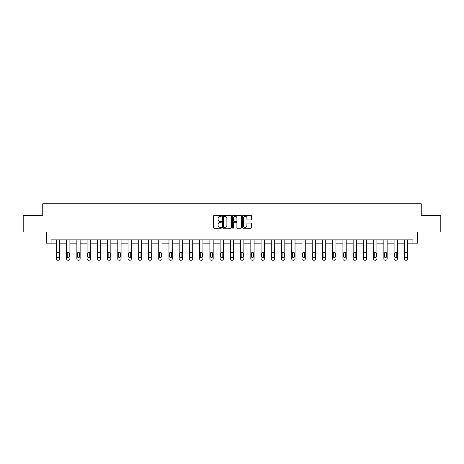 <?xml version="1.0" encoding="UTF-8"?>
<svg xmlns="http://www.w3.org/2000/svg" width="464" height="464" viewBox="0 0 464 464"><rect width="100%" height="100%" fill="white"/><g stroke="black" fill="none" stroke-linecap="round" stroke-linejoin="round"><path stroke-width="0.7" d="M221.502 215.835A0.452 0.452 0 0 0 221.055 215.389L214.211 215.389A0.644 0.644 0 0 0 213.568 216.033L213.568 227.621A0.644 0.644 0 0 0 214.211 228.265L221.055 228.265A0.452 0.452 0 0 0 221.502 227.812A0.452 0.452 0 0 0 221.055 227.366L220.168 227.366A2.059 2.059 0 0 1 218.109 225.301L218.109 224.338A2.059 2.059 0 0 1 220.168 222.279L221.055 222.279A0.452 0.452 0 0 0 221.502 221.827A0.452 0.452 0 0 0 221.055 221.374L220.168 221.374A2.059 2.059 0 0 1 218.109 219.315L218.109 218.347A2.059 2.059 0 0 1 220.168 216.288L221.055 216.288A0.452 0.452 0 0 0 221.502 215.835M250.815 219.924A0.644 0.644 0 0 0 251.459 219.281L251.459 216.033A0.644 0.644 0 0 0 250.815 215.389L243.217 215.389A0.644 0.644 0 0 0 242.573 216.033L242.573 227.621A0.644 0.644 0 0 0 243.217 228.265L250.815 228.265A0.644 0.644 0 0 0 251.459 227.621L251.459 223.694A0.644 0.644 0 0 0 250.815 223.051L247.567 223.051A0.644 0.644 0 0 0 246.923 223.694L246.923 225.643A1.723 1.723 0 0 1 245.201 227.366A1.723 1.723 0 0 1 243.478 225.643L243.478 218.01A1.723 1.723 0 0 1 245.201 216.288A1.723 1.723 0 0 1 246.923 218.01L246.923 219.281A0.644 0.644 0 0 0 247.567 219.924L250.815 219.924M51.081 243.148L51.081 239.865L412.919 239.865L412.919 243.148L417.513 243.148L417.513 231.994L440.8 231.994L440.8 215.592L421.254 215.592L421.254 203.789L42.746 203.789L42.746 215.592L23.2 215.592L23.2 231.994L46.487 231.994L46.487 243.148L56.393 243.148L56.393 258.9A1.311 1.311 174 0 0 57.704 260.211L58.36 260.211A1.311 1.311 174 0 0 59.67 258.9L59.67 239.865M231.437 216.033A0.644 0.644 0 0 0 230.794 215.389L223.196 215.389A0.644 0.644 0 0 0 222.552 216.033L222.552 227.621A0.644 0.644 0 0 0 223.196 228.265L230.794 228.265A0.644 0.644 0 0 0 231.437 227.621L231.437 216.033M233.206 215.389L240.804 215.389A0.644 0.644 0 0 1 241.448 216.033L241.448 227.621A0.644 0.644 0 0 1 240.804 228.265L237.556 228.265A0.644 0.644 0 0 1 236.907 227.621L236.907 222.923A0.644 0.644 0 0 0 236.263 222.279L234.111 222.279A0.644 0.644 0 0 0 233.467 222.923L233.467 227.812A0.452 0.452 0 0 1 233.015 228.265A0.452 0.452 0 0 1 232.563 227.812L232.563 216.033A0.644 0.644 0 0 1 233.206 215.389M59.67 243.148L66.625 243.148L66.625 258.9A1.311 1.311 174 0 0 67.935 260.211L68.597 260.211A1.311 1.311 174 0 0 69.907 258.9L69.907 239.865M69.907 243.148L76.862 243.148L76.862 258.9A1.311 1.311 174 0 0 78.172 260.211L78.828 260.211A1.311 1.311 174 0 0 80.139 258.9L80.139 239.865M80.139 243.148L87.093 243.148L87.093 258.9A1.311 1.311 174 0 0 88.404 260.211L89.059 260.211A1.311 1.311 174 0 0 90.376 258.9L90.376 239.865M90.376 243.148L97.324 243.148L97.324 258.9A1.311 1.311 174 0 0 98.641 260.211L99.296 260.211A1.311 1.311 174 0 0 100.607 258.9L100.607 239.865M100.607 243.148L107.561 243.148L107.561 258.9A1.311 1.311 174 0 0 108.872 260.211L109.527 260.211A1.311 1.311 174 0 0 110.838 258.9L110.838 239.865M110.838 243.148L117.792 243.148L117.792 258.9A1.311 1.311 174 0 0 119.103 260.211L119.758 260.211A1.311 1.311 174 0 0 121.075 258.9L121.075 239.865M121.075 243.148L128.029 243.148L128.029 258.9A1.311 1.311 174 0 0 129.34 260.211L129.995 260.211A1.311 1.311 174 0 0 131.306 258.9L131.306 239.865M131.306 243.148L138.26 243.148L138.26 258.9A1.311 1.311 174 0 0 139.571 260.211L140.227 260.211A1.311 1.311 174 0 0 141.537 258.9L141.537 239.865M141.537 243.148L148.492 243.148L148.492 258.9A1.311 1.311 174 0 0 149.802 260.211L150.464 260.211A1.311 1.311 174 0 0 151.774 258.9L151.774 239.865M151.774 243.148L158.729 243.148L158.729 258.9A1.311 1.311 174 0 0 160.039 260.211L160.695 260.211A1.311 1.311 174 0 0 162.006 258.9L162.006 239.865M162.006 243.148L168.96 243.148L168.96 258.9A1.311 1.311 174 0 0 170.271 260.211L170.926 260.211A1.311 1.311 174 0 0 172.243 258.9L172.243 239.865M172.243 243.148L179.191 243.148L179.191 258.9A1.311 1.311 174 0 0 180.508 260.211L181.163 260.211A1.311 1.311 174 0 0 182.474 258.9L182.474 239.865M182.474 243.148L189.428 243.148L189.428 258.9A1.311 1.311 174 0 0 190.739 260.211L191.394 260.211A1.311 1.311 174 0 0 192.705 258.9L192.705 239.865M192.705 243.148L199.659 243.148L199.659 258.9A1.311 1.311 174 0 0 200.97 260.211L201.625 260.211A1.311 1.311 174 0 0 202.942 258.9L202.942 239.865M202.942 243.148L209.896 243.148L209.896 258.9A1.311 1.311 174 0 0 211.207 260.211L211.862 260.211A1.311 1.311 174 0 0 213.173 258.9L213.173 239.865M213.173 243.148L220.127 243.148L220.127 258.9A1.311 1.311 174 0 0 221.438 260.211L222.094 260.211A1.311 1.311 174 0 0 223.404 258.9L223.404 239.865M223.404 243.148L230.359 243.148L230.359 258.9A1.311 1.311 174 0 0 231.669 260.211L232.331 260.211A1.311 1.311 174 0 0 233.641 258.9L233.641 239.865M233.641 243.148L240.596 243.148L240.596 258.9A1.311 1.311 174 0 0 241.906 260.211L242.562 260.211A1.311 1.311 174 0 0 243.873 258.9L243.873 239.865M243.873 243.148L250.827 243.148L250.827 258.9A1.311 1.311 174 0 0 252.138 260.211L252.793 260.211A1.311 1.311 174 0 0 254.104 258.9L254.104 239.865M254.104 243.148L261.058 243.148L261.058 258.9A1.311 1.311 174 0 0 262.375 260.211L263.03 260.211A1.311 1.311 174 0 0 264.341 258.9L264.341 239.865M264.341 243.148L271.295 243.148L271.295 258.9A1.311 1.311 174 0 0 272.606 260.211L273.261 260.211A1.311 1.311 174 0 0 274.572 258.9L274.572 239.865M274.572 243.148L281.526 243.148L281.526 258.9A1.311 1.311 174 0 0 282.837 260.211L283.492 260.211A1.311 1.311 174 0 0 284.809 258.9L284.809 239.865M284.809 243.148L291.757 243.148L291.757 258.9A1.311 1.311 174 0 0 293.074 260.211L293.729 260.211A1.311 1.311 174 0 0 295.04 258.9L295.04 239.865M295.04 243.148L301.994 243.148L301.994 258.9A1.311 1.311 174 0 0 303.305 260.211L303.961 260.211A1.311 1.311 174 0 0 305.271 258.9L305.271 239.865M305.271 243.148L312.226 243.148L312.226 258.9A1.311 1.311 174 0 0 313.536 260.211L314.198 260.211A1.311 1.311 174 0 0 315.508 258.9L315.508 239.865M315.508 243.148L322.463 243.148L322.463 258.9A1.311 1.311 174 0 0 323.773 260.211L324.429 260.211A1.311 1.311 174 0 0 325.74 258.9L325.74 239.865M325.74 243.148L332.694 243.148L332.694 258.9A1.311 1.311 174 0 0 334.005 260.211L334.66 260.211A1.311 1.311 174 0 0 335.971 258.9L335.971 239.865M335.971 243.148L342.925 243.148L342.925 258.9A1.311 1.311 174 0 0 344.242 260.211L344.897 260.211A1.311 1.311 174 0 0 346.208 258.9L346.208 239.865M346.208 243.148L353.162 243.148L353.162 258.9A1.311 1.311 174 0 0 354.473 260.211L355.128 260.211A1.311 1.311 174 0 0 356.439 258.9L356.439 239.865M356.439 243.148L363.393 243.148L363.393 258.9A1.311 1.311 174 0 0 364.704 260.211L365.359 260.211A1.311 1.311 174 0 0 366.676 258.9L366.676 239.865M366.676 243.148L373.624 243.148L373.624 258.9A1.311 1.311 174 0 0 374.941 260.211L375.596 260.211A1.311 1.311 174 0 0 376.907 258.9L376.907 239.865M376.907 243.148L383.861 243.148L383.861 258.9A1.311 1.311 174 0 0 385.172 260.211L385.828 260.211A1.311 1.311 174 0 0 387.138 258.9L387.138 239.865M387.138 243.148L394.093 243.148L394.093 258.9A1.311 1.311 174 0 0 395.403 260.211L396.065 260.211A1.311 1.311 174 0 0 397.375 258.9L397.375 239.865M397.375 243.148L404.33 243.148L404.33 258.9A1.311 1.311 174 0 0 405.64 260.211L406.296 260.211A1.311 1.311 174 0 0 407.607 258.9L407.607 239.865M407.607 243.148L412.919 243.148M223.903 216.288A0.452 0.452 0 0 0 223.451 216.74L223.451 226.913A0.452 0.452 0 0 0 223.903 227.366L224.837 227.366A2.059 2.059 0 0 0 226.896 225.301L226.896 218.347A2.059 2.059 0 0 0 224.837 216.288L223.903 216.288M236.907 218.045A1.723 1.723 0 0 0 235.19 216.323A1.723 1.723 0 0 0 233.467 218.045L233.467 220.731A0.644 0.644 0 0 0 234.111 221.374L236.263 221.374A0.644 0.644 0 0 0 236.907 220.731L236.907 218.045M56.985 256.54A1.05 1.05 6 0 0 58.035 257.59A1.05 1.05 6 0 0 59.085 256.54A1.05 1.05 -6 0 1 58.035 257.59A1.05 1.05 -6 0 1 56.985 256.54L56.985 253.39A1.05 1.05 -6 0 1 58.035 252.341A1.05 1.05 -6 0 1 59.085 253.39A1.05 1.05 6 0 0 58.035 252.341A1.05 1.05 6 0 0 56.985 253.39M56.393 239.865L56.393 258.9M59.085 253.39L59.085 256.54M67.216 256.54A1.05 1.05 6 0 0 68.266 257.59A1.05 1.05 6 0 0 69.316 256.54A1.05 1.05 -6 0 1 68.266 257.59A1.05 1.05 -6 0 1 67.216 256.54L67.216 253.39A1.05 1.05 -6 0 1 68.266 252.341A1.05 1.05 -6 0 1 69.316 253.39A1.05 1.05 6 0 0 68.266 252.341A1.05 1.05 6 0 0 67.216 253.39M77.447 256.54A1.05 1.05 6 0 0 78.497 257.59A1.05 1.05 6 0 0 79.547 256.54A1.05 1.05 -6 0 1 78.497 257.59A1.05 1.05 -6 0 1 77.447 256.54L77.447 253.39A1.05 1.05 -6 0 1 78.497 252.341A1.05 1.05 -6 0 1 79.547 253.39A1.05 1.05 6 0 0 78.497 252.341A1.05 1.05 6 0 0 77.447 253.39M66.625 239.865L66.625 258.9M69.316 253.39L69.316 256.54M76.862 239.865L76.862 258.9M79.547 253.39L79.547 256.54M87.684 256.54A1.05 1.05 6 0 0 88.734 257.59A1.05 1.05 6 0 0 89.784 256.54A1.05 1.05 -6 0 1 88.734 257.59A1.05 1.05 -6 0 1 87.684 256.54L87.684 253.39A1.05 1.05 -6 0 1 88.734 252.341A1.05 1.05 -6 0 1 89.784 253.39A1.05 1.05 6 0 0 88.734 252.341A1.05 1.05 6 0 0 87.684 253.39M97.916 256.54A1.05 1.05 6 0 0 98.965 257.59A1.05 1.05 6 0 0 100.015 256.54A1.05 1.05 -6 0 1 98.965 257.59A1.05 1.05 -6 0 1 97.916 256.54L97.916 253.39A1.05 1.05 -6 0 1 98.965 252.341A1.05 1.05 -6 0 1 100.015 253.39A1.05 1.05 6 0 0 98.965 252.341A1.05 1.05 6 0 0 97.916 253.39M108.153 256.54A1.05 1.05 6 0 0 109.202 257.59A1.05 1.05 6 0 0 110.246 256.54A1.05 1.05 -6 0 1 109.202 257.59A1.05 1.05 -6 0 1 108.153 256.54L108.153 253.39A1.05 1.05 -6 0 1 109.202 252.341A1.05 1.05 -6 0 1 110.246 253.39A1.05 1.05 6 0 0 109.202 252.341A1.05 1.05 6 0 0 108.153 253.39M87.093 239.865L87.093 258.9M89.784 253.39L89.784 256.54M97.324 239.865L97.324 258.9M100.015 253.39L100.015 256.54M107.561 239.865L107.561 258.9M110.246 253.39L110.246 256.54M118.384 256.54A1.05 1.05 6 0 0 119.434 257.59A1.05 1.05 6 0 0 120.483 256.54A1.05 1.05 -6 0 1 119.434 257.59A1.05 1.05 -6 0 1 118.384 256.54L118.384 253.39A1.05 1.05 -6 0 1 119.434 252.341A1.05 1.05 -6 0 1 120.483 253.39A1.05 1.05 6 0 0 119.434 252.341A1.05 1.05 6 0 0 118.384 253.39M117.792 239.865L117.792 258.9M120.483 253.39L120.483 256.54M128.615 256.54A1.05 1.05 6 0 0 129.665 257.59A1.05 1.05 6 0 0 130.715 256.54A1.05 1.05 -6 0 1 129.665 257.59A1.05 1.05 -6 0 1 128.615 256.54L128.615 253.39A1.05 1.05 -6 0 1 129.665 252.341A1.05 1.05 -6 0 1 130.715 253.39A1.05 1.05 6 0 0 129.665 252.341A1.05 1.05 6 0 0 128.615 253.39M128.029 239.865L128.029 258.9M130.715 253.39L130.715 256.54M138.852 256.54A1.05 1.05 6 0 0 139.902 257.59A1.05 1.05 6 0 0 140.952 256.54A1.05 1.05 -6 0 1 139.902 257.59A1.05 1.05 -6 0 1 138.852 256.54L138.852 253.39A1.05 1.05 -6 0 1 139.902 252.341A1.05 1.05 -6 0 1 140.952 253.39A1.05 1.05 6 0 0 139.902 252.341A1.05 1.05 6 0 0 138.852 253.39M138.26 239.865L138.26 258.9M140.952 253.39L140.952 256.54M149.083 256.54A1.05 1.05 6 0 0 150.133 257.59A1.05 1.05 6 0 0 151.183 256.54A1.05 1.05 -6 0 1 150.133 257.59A1.05 1.05 -6 0 1 149.083 256.54L149.083 253.39A1.05 1.05 -6 0 1 150.133 252.341A1.05 1.05 -6 0 1 151.183 253.39A1.05 1.05 6 0 0 150.133 252.341A1.05 1.05 6 0 0 149.083 253.39M148.492 239.865L148.492 258.9M151.183 253.39L151.183 256.54M159.314 256.54A1.05 1.05 6 0 0 160.364 257.59A1.05 1.05 6 0 0 161.414 256.54A1.05 1.05 -6 0 1 160.364 257.59A1.05 1.05 -6 0 1 159.314 256.54L159.314 253.39A1.05 1.05 -6 0 1 160.364 252.341A1.05 1.05 -6 0 1 161.414 253.39A1.05 1.05 6 0 0 160.364 252.341A1.05 1.05 6 0 0 159.314 253.39M158.729 239.865L158.729 258.9M161.414 253.39L161.414 256.54M169.551 256.54A1.05 1.05 6 0 0 170.601 257.59A1.05 1.05 6 0 0 171.651 256.54A1.05 1.05 -6 0 1 170.601 257.59A1.05 1.05 -6 0 1 169.551 256.54L169.551 253.39A1.05 1.05 -6 0 1 170.601 252.341A1.05 1.05 -6 0 1 171.651 253.39A1.05 1.05 6 0 0 170.601 252.341A1.05 1.05 6 0 0 169.551 253.39M168.96 239.865L168.96 258.9M171.651 253.39L171.651 256.54M179.783 256.54A1.05 1.05 6 0 0 180.832 257.59A1.05 1.05 6 0 0 181.882 256.54A1.05 1.05 -6 0 1 180.832 257.59A1.05 1.05 -6 0 1 179.783 256.54L179.783 253.39A1.05 1.05 -6 0 1 180.832 252.341A1.05 1.05 -6 0 1 181.882 253.39A1.05 1.05 6 0 0 180.832 252.341A1.05 1.05 6 0 0 179.783 253.39M179.191 239.865L179.191 258.9M181.882 253.39L181.882 256.54M190.02 256.54A1.05 1.05 6 0 0 191.069 257.59A1.05 1.05 6 0 0 192.113 256.54A1.05 1.05 -6 0 1 191.069 257.59A1.05 1.05 -6 0 1 190.02 256.54L190.02 253.39A1.05 1.05 -6 0 1 191.069 252.341A1.05 1.05 -6 0 1 192.113 253.39A1.05 1.05 6 0 0 191.069 252.341A1.05 1.05 6 0 0 190.02 253.39M189.428 239.865L189.428 258.9M192.113 253.39L192.113 256.54M200.251 256.54A1.05 1.05 6 0 0 201.301 257.59A1.05 1.05 6 0 0 202.35 256.54A1.05 1.05 -6 0 1 201.301 257.59A1.05 1.05 -6 0 1 200.251 256.54L200.251 253.39A1.05 1.05 -6 0 1 201.301 252.341A1.05 1.05 -6 0 1 202.35 253.39A1.05 1.05 6 0 0 201.301 252.341A1.05 1.05 6 0 0 200.251 253.39M199.659 239.865L199.659 258.9M202.35 253.39L202.35 256.54M210.482 256.54A1.05 1.05 6 0 0 211.532 257.59A1.05 1.05 6 0 0 212.582 256.54A1.05 1.05 -6 0 1 211.532 257.59A1.05 1.05 -6 0 1 210.482 256.54L210.482 253.39A1.05 1.05 -6 0 1 211.532 252.341A1.05 1.05 -6 0 1 212.582 253.39A1.05 1.05 6 0 0 211.532 252.341A1.05 1.05 6 0 0 210.482 253.39M209.896 239.865L209.896 258.9M212.582 253.39L212.582 256.54M220.719 256.54A1.05 1.05 6 0 0 221.769 257.59A1.05 1.05 6 0 0 222.819 256.54A1.05 1.05 -6 0 1 221.769 257.59A1.05 1.05 -6 0 1 220.719 256.54L220.719 253.39A1.05 1.05 -6 0 1 221.769 252.341A1.05 1.05 -6 0 1 222.819 253.39A1.05 1.05 6 0 0 221.769 252.341A1.05 1.05 6 0 0 220.719 253.39M220.127 239.865L220.127 258.9M222.819 253.39L222.819 256.54M230.95 256.54A1.05 1.05 6 0 0 232 257.59A1.05 1.05 6 0 0 233.05 256.54A1.05 1.05 -6 0 1 232 257.59A1.05 1.05 -6 0 1 230.95 256.54L230.95 253.39A1.05 1.05 -6 0 1 232 252.341A1.05 1.05 -6 0 1 233.05 253.39A1.05 1.05 6 0 0 232 252.341A1.05 1.05 6 0 0 230.95 253.39M230.359 239.865L230.359 258.9M233.05 253.39L233.05 256.54M241.181 256.54A1.05 1.05 6 0 0 242.231 257.59A1.05 1.05 6 0 0 243.281 256.54A1.05 1.05 -6 0 1 242.231 257.59A1.05 1.05 -6 0 1 241.181 256.54L241.181 253.39A1.05 1.05 -6 0 1 242.231 252.341A1.05 1.05 -6 0 1 243.281 253.39A1.05 1.05 6 0 0 242.231 252.341A1.05 1.05 6 0 0 241.181 253.39M240.596 239.865L240.596 258.9M243.281 253.39L243.281 256.54M251.418 256.54A1.05 1.05 6 0 0 252.468 257.59A1.05 1.05 6 0 0 253.518 256.54A1.05 1.05 -6 0 1 252.468 257.59A1.05 1.05 -6 0 1 251.418 256.54L251.418 253.39A1.05 1.05 -6 0 1 252.468 252.341A1.05 1.05 -6 0 1 253.518 253.39A1.05 1.05 6 0 0 252.468 252.341A1.05 1.05 6 0 0 251.418 253.39M250.827 239.865L250.827 258.9M253.518 253.39L253.518 256.54M261.65 256.54A1.05 1.05 6 0 0 262.699 257.59A1.05 1.05 6 0 0 263.749 256.54A1.05 1.05 -6 0 1 262.699 257.59A1.05 1.05 -6 0 1 261.65 256.54L261.65 253.39A1.05 1.05 -6 0 1 262.699 252.341A1.05 1.05 -6 0 1 263.749 253.39A1.05 1.05 6 0 0 262.699 252.341A1.05 1.05 6 0 0 261.65 253.39M261.058 239.865L261.058 258.9M263.749 253.39L263.749 256.54M271.887 256.54A1.05 1.05 6 0 0 272.931 257.59A1.05 1.05 6 0 0 273.98 256.54A1.05 1.05 -6 0 1 272.931 257.59A1.05 1.05 -6 0 1 271.887 256.54L271.887 253.39A1.05 1.05 -6 0 1 272.931 252.341A1.05 1.05 -6 0 1 273.98 253.39A1.05 1.05 6 0 0 272.931 252.341A1.05 1.05 6 0 0 271.887 253.39M271.295 239.865L271.295 258.9M273.98 253.39L273.98 256.54M282.118 256.54A1.05 1.05 6 0 0 283.168 257.59A1.05 1.05 6 0 0 284.217 256.54A1.05 1.05 -6 0 1 283.168 257.59A1.05 1.05 -6 0 1 282.118 256.54L282.118 253.39A1.05 1.05 -6 0 1 283.168 252.341A1.05 1.05 -6 0 1 284.217 253.39A1.05 1.05 6 0 0 283.168 252.341A1.05 1.05 6 0 0 282.118 253.39M281.526 239.865L281.526 258.9M284.217 253.39L284.217 256.54M292.349 256.54A1.05 1.05 6 0 0 293.399 257.59A1.05 1.05 6 0 0 294.449 256.54A1.05 1.05 -6 0 1 293.399 257.59A1.05 1.05 -6 0 1 292.349 256.54L292.349 253.39A1.05 1.05 -6 0 1 293.399 252.341A1.05 1.05 -6 0 1 294.449 253.39A1.05 1.05 6 0 0 293.399 252.341A1.05 1.05 6 0 0 292.349 253.39M291.757 239.865L291.757 258.9M294.449 253.39L294.449 256.54M302.586 256.54A1.05 1.05 6 0 0 303.636 257.59A1.05 1.05 6 0 0 304.686 256.54A1.05 1.05 -6 0 1 303.636 257.59A1.05 1.05 -6 0 1 302.586 256.54L302.586 253.39A1.05 1.05 -6 0 1 303.636 252.341A1.05 1.05 -6 0 1 304.686 253.39A1.05 1.05 6 0 0 303.636 252.341A1.05 1.05 6 0 0 302.586 253.39M301.994 239.865L301.994 258.9M304.686 253.39L304.686 256.54M312.817 256.54A1.05 1.05 6 0 0 313.867 257.59A1.05 1.05 6 0 0 314.917 256.54A1.05 1.05 -6 0 1 313.867 257.59A1.05 1.05 -6 0 1 312.817 256.54L312.817 253.39A1.05 1.05 -6 0 1 313.867 252.341A1.05 1.05 -6 0 1 314.917 253.39A1.05 1.05 6 0 0 313.867 252.341A1.05 1.05 6 0 0 312.817 253.39M312.226 239.865L312.226 258.9M314.917 253.39L314.917 256.54M323.048 256.54A1.05 1.05 6 0 0 324.098 257.59A1.05 1.05 6 0 0 325.148 256.54A1.05 1.05 -6 0 1 324.098 257.59A1.05 1.05 -6 0 1 323.048 256.54L323.048 253.39A1.05 1.05 -6 0 1 324.098 252.341A1.05 1.05 -6 0 1 325.148 253.39A1.05 1.05 6 0 0 324.098 252.341A1.05 1.05 6 0 0 323.048 253.39M322.463 239.865L322.463 258.9M325.148 253.39L325.148 256.54M333.285 256.54A1.05 1.05 6 0 0 334.335 257.59A1.05 1.05 6 0 0 335.385 256.54A1.05 1.05 -6 0 1 334.335 257.59A1.05 1.05 -6 0 1 333.285 256.54L333.285 253.39A1.05 1.05 -6 0 1 334.335 252.341A1.05 1.05 -6 0 1 335.385 253.39A1.05 1.05 6 0 0 334.335 252.341A1.05 1.05 6 0 0 333.285 253.39M332.694 239.865L332.694 258.9M335.385 253.39L335.385 256.54M343.517 256.54A1.05 1.05 6 0 0 344.566 257.59A1.05 1.05 6 0 0 345.616 256.54A1.05 1.05 -6 0 1 344.566 257.59A1.05 1.05 -6 0 1 343.517 256.54L343.517 253.39A1.05 1.05 -6 0 1 344.566 252.341A1.05 1.05 -6 0 1 345.616 253.39A1.05 1.05 6 0 0 344.566 252.341A1.05 1.05 6 0 0 343.517 253.39M342.925 239.865L342.925 258.9M345.616 253.39L345.616 256.54M353.754 256.54A1.05 1.05 6 0 0 354.798 257.59A1.05 1.05 6 0 0 355.847 256.54A1.05 1.05 -6 0 1 354.798 257.59A1.05 1.05 -6 0 1 353.754 256.54L353.754 253.39A1.05 1.05 -6 0 1 354.798 252.341A1.05 1.05 -6 0 1 355.847 253.39A1.05 1.05 6 0 0 354.798 252.341A1.05 1.05 6 0 0 353.754 253.39M353.162 239.865L353.162 258.9M355.847 253.39L355.847 256.54M363.985 256.54A1.05 1.05 6 0 0 365.035 257.59A1.05 1.05 6 0 0 366.084 256.54A1.05 1.05 -6 0 1 365.035 257.59A1.05 1.05 -6 0 1 363.985 256.54L363.985 253.39A1.05 1.05 -6 0 1 365.035 252.341A1.05 1.05 -6 0 1 366.084 253.39A1.05 1.05 6 0 0 365.035 252.341A1.05 1.05 6 0 0 363.985 253.39M363.393 239.865L363.393 258.9M366.084 253.39L366.084 256.54M374.216 256.54A1.05 1.05 6 0 0 375.266 257.59A1.05 1.05 6 0 0 376.316 256.54A1.05 1.05 -6 0 1 375.266 257.59A1.05 1.05 -6 0 1 374.216 256.54L374.216 253.39A1.05 1.05 -6 0 1 375.266 252.341A1.05 1.05 -6 0 1 376.316 253.39A1.05 1.05 6 0 0 375.266 252.341A1.05 1.05 6 0 0 374.216 253.39M373.624 239.865L373.624 258.9M376.316 253.39L376.316 256.54M384.453 256.54A1.05 1.05 6 0 0 385.503 257.59A1.05 1.05 6 0 0 386.553 256.54A1.05 1.05 -6 0 1 385.503 257.59A1.05 1.05 -6 0 1 384.453 256.54L384.453 253.39A1.05 1.05 -6 0 1 385.503 252.341A1.05 1.05 -6 0 1 386.553 253.39A1.05 1.05 6 0 0 385.503 252.341A1.05 1.05 6 0 0 384.453 253.39M383.861 239.865L383.861 258.9M386.553 253.39L386.553 256.54M394.684 256.54A1.05 1.05 6 0 0 395.734 257.59A1.05 1.05 6 0 0 396.784 256.54A1.05 1.05 -6 0 1 395.734 257.59A1.05 1.05 -6 0 1 394.684 256.54L394.684 253.39A1.05 1.05 -6 0 1 395.734 252.341A1.05 1.05 -6 0 1 396.784 253.39A1.05 1.05 6 0 0 395.734 252.341A1.05 1.05 6 0 0 394.684 253.39M394.093 239.865L394.093 258.9M396.784 253.39L396.784 256.54M404.915 256.54A1.05 1.05 6 0 0 405.965 257.59A1.05 1.05 6 0 0 407.015 256.54A1.05 1.05 -6 0 1 405.965 257.59A1.05 1.05 -6 0 1 404.915 256.54L404.915 253.39A1.05 1.05 -6 0 1 405.965 252.341A1.05 1.05 -6 0 1 407.015 253.39A1.05 1.05 6 0 0 405.965 252.341A1.05 1.05 6 0 0 404.915 253.39M404.33 239.865L404.33 258.9M407.015 253.39L407.015 256.54"/></g></svg>
